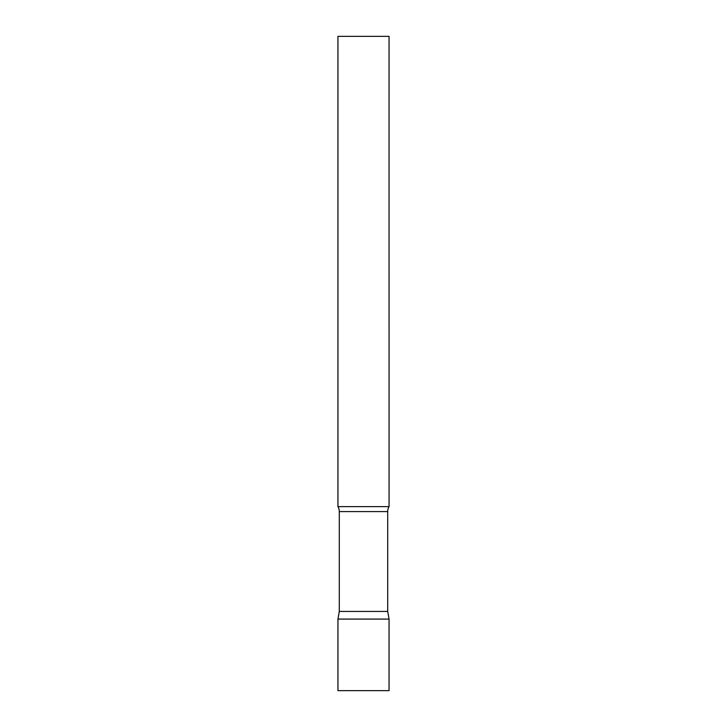 <?xml version="1.0" encoding="UTF-8"?>
<svg xmlns="http://www.w3.org/2000/svg" width="727" height="727" viewBox="0 0 727 727"><rect width="100%" height="100%" fill="white"/><g stroke="black" fill="none" stroke-linecap="round" stroke-linejoin="round"><path stroke-width="1.09" d="M389.054 619.086L337.946 619.086L389.054 619.086L389.054 690.65L337.946 690.65L337.946 619.086L339.291 611.434L387.709 611.434L389.054 619.086M387.709 611.434L387.709 511.599A9.815 9.815 0 0 1 389.054 506.628L337.946 506.628A9.815 9.815 0 0 1 339.291 511.599L387.709 511.599M339.291 611.434L339.291 511.599M389.063 506.628L389.054 36.35L337.937 36.35M337.946 506.628L337.946 36.35"/></g></svg>

